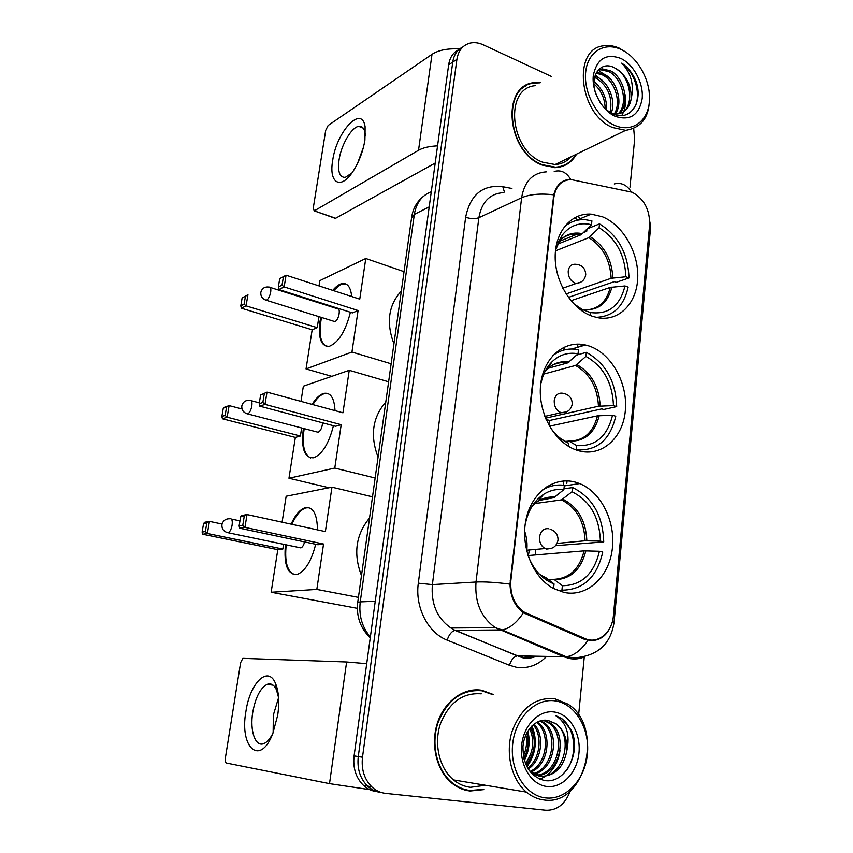 <?xml version="1.0" encoding="UTF-8"?>
<svg xmlns="http://www.w3.org/2000/svg" width="853" height="853" viewBox="0 0 853 853"><rect width="100%" height="100%" fill="white"/><g stroke="black" fill="none" stroke-linecap="round" stroke-linejoin="round"><path stroke-width="1.28" d="M589.188 346.041L585.51 344.996C564.089 339.857 543.212 357.78 540.599 385.098C537.731 412.34 554.226 442.27 575.924 449.872L578.494 450.704C601.45 457.347 622.957 438.218 625.324 410.773C628.032 383.423 611.516 353.494 589.188 346.041M575.274 482.116C554.173 476.23 531.846 492.33 526.12 519.061C520.159 545.685 532.581 577.182 553.256 588.367L564.004 592.419C586.928 597.388 608.647 577.396 612.198 549.79C616.015 522.249 601.429 492.277 579.656 483.587L575.274 482.116M602.399 216.769L591.204 214.135C571.393 212.632 554.972 231.611 555.186 257.179C555.196 282.706 572.054 309.266 592.238 316.218L597.612 317.679C618.905 321.837 636.828 303.444 637.724 278.078C638.854 252.776 623.085 225.096 602.399 216.769M632.18 192.234L571.158 179.588C561.53 180.015 555.772 185.954 553.874 197.427L510.851 580.701C509.966 594.797 514.519 605.331 524.51 612.305L585.062 638.588C597.825 644.527 612.219 632.585 613.403 615.685L649.645 224.734C649.847 209.603 644.026 198.77 632.18 192.234M549.321 486.114L549.428 485.122M563.886 350.039L564.196 347.096M520.479 638.652L521.247 638.353M540.759 82.442L534.106 82.645C500.53 85.471 506.863 152.484 542.241 165.098L555.602 167.625C564.793 166.964 571.787 162.465 576.596 154.116M525.661 86.196L523.582 87.017M493.706 694.641L481.678 690.248C463.872 687.326 444.786 700.899 437.589 722.544C430.296 744.136 436.395 770.376 451.632 782.958C457.219 787.554 463.36 790.241 470.056 791.008L483.832 789.601M479.898 690.535L476.294 689.853M610.194 627.371C606.248 635.837 600.043 640.251 591.577 640.614L584.028 639.121L523.411 612.753C514.935 606.494 510.467 596.951 509.998 584.113L553.736 194.825C556.582 184.653 562.138 179.535 570.39 179.503L571.574 179.61M458.775 49.687C453.178 52.438 449.808 57.471 448.657 64.796L354.091 755.907L358.271 756.568C356.97 768.617 360.051 778.437 367.526 786.039C371.545 789.782 376.141 791.947 381.302 792.533C376.141 791.947 371.545 789.782 367.526 786.039C360.051 778.437 356.97 768.617 358.271 756.568L452.762 62.088L358.271 756.568L362.493 757.229C361.192 769.342 364.295 779.215 371.791 786.861C375.832 790.624 380.438 792.8 385.62 793.386L545.909 810.254C557.126 810.521 565.24 804.091 570.262 790.976M462.923 46.915C457.304 49.666 453.913 54.72 452.762 62.088C453.913 54.72 457.304 49.666 462.923 46.915M527.41 84.735L529.649 84.287M578.611 715.155L584.284 656.863M629.994 187.148L634.621 139.604L633.704 128.59M551.251 76.386L483.171 44.782C478.682 42.735 474.353 42.17 470.184 43.076C462.816 45.06 458.392 50.487 456.909 59.347L362.493 757.229M465.695 790.219L469.427 790.39M562.809 166.207L564.643 164.97M354.091 755.907C352.79 767.892 355.861 777.659 363.293 785.218C367.302 788.95 371.876 791.104 377.026 791.68M332.67 160.588C336.402 131.884 361.725 104.29 365.095 126.66L364.913 140.148C363.079 151.141 359.316 161.238 353.622 170.429C341.136 190.645 328.522 183.651 332.67 160.588M365.404 135.958L365.063 132.833C364.103 128.046 361.981 125.881 358.718 126.351C351.457 127.236 341.179 144.978 339.057 159.874C337.564 171.762 339.654 177.584 345.337 177.349L351.862 173.031M357.535 163.413L363.495 147.121M459.618 48.962C447.804 48.28 438.602 50.071 432.013 54.325L328.149 125.476L325.697 130.37L313.275 208.068L314.213 210.84L335.677 218.251L435.211 163.04M437.557 145.874C429.464 146.215 423.12 147.686 418.524 150.288L314.554 210.702M335.677 218.251L334.643 218.144M614.181 125.156C631.391 133.068 647.63 121.968 649.368 102.072C651.351 82.283 638.694 58.079 621.848 49.847C605.033 41.317 587.824 51.351 585.702 71.876C583.324 92.273 596.951 117.554 614.181 125.156M620.749 48.834C615.13 46.083 609.639 45.06 604.276 45.753C572.054 47.693 578.665 114.334 612.731 127.566L625.675 130.338C643.631 127.438 651.404 114.035 648.984 90.119M535.162 85.684C503.942 88.211 509.731 150.405 542.583 162.177L555.111 164.533C561.519 164.117 566.861 161.526 571.147 156.76M560.698 166.857L562.628 165.791M540.098 82.826L534.255 83.082C501.02 85.865 507.279 152.186 542.295 164.682L555.527 167.177C564.366 166.559 571.169 162.305 575.946 154.436M594.882 76.237L598.156 77.57C608.829 83.018 616.133 100.931 611.26 112.98M594.552 77.474L596.631 78.412C608.221 86.334 612.742 97.647 610.204 112.372M596.567 72.292L604.276 74.211C616.676 80.31 623.586 102.989 615.258 114.014M596.098 73.145L602.74 75.053C614.736 81.014 621.805 102.541 614.267 113.939M609.778 78.38L598.102 70.117L602.25 68.89L610.471 70.799C624.545 77.527 630.452 104.77 618.979 113.705M597.878 70.383L600.704 69.754L608.914 71.652C622.583 78.209 628.757 104.365 618.084 113.865M595.757 93.595L599.051 100.707M593.965 82.005C602.698 88.776 606.899 98.031 606.568 109.77M593.955 83.925C601.194 90.311 604.926 98.511 605.161 108.512M600.117 102.488C603.572 107.574 607.667 111.263 612.422 113.566C630.484 122.8 644.303 100.697 635.325 79.702C632.073 72.473 627.541 66.95 621.741 63.133C631.092 73.059 634.259 84.863 631.231 98.543C631.455 84.969 626.102 74.861 615.173 68.219C630.442 75.49 635.442 105.911 621.528 112.895M631.231 98.543C629.663 107.723 624.961 112.863 617.145 113.971L612.742 113.716M620.963 58.484C606.078 53.057 596.865 58.729 593.315 75.49C591.534 91.09 601.898 110.389 615.088 116.285C630.015 121.137 639.046 115.262 642.17 98.66C643.727 83.423 633.939 64.753 620.963 58.484M615.173 68.219C601.397 59.71 589.178 75.309 595.65 93.308M523.817 87.422L521.833 88.424M621.741 63.133C634.088 71.631 641.136 92.209 635.432 106.039M624.982 94.278C626.049 100.323 625.686 105.953 623.895 111.157M623.671 111.754L621.784 115.571M595.33 74.904L604.063 82.155M593.997 81.376L598.443 85.929M557.457 244.235L581.277 234.671L591.492 224.712C579.795 221.951 570.124 225.32 562.458 234.852L555.559 250.046M583.964 232.357L586.725 231.248L586.917 229.361M587.514 228.753L599.51 223.891C618.254 235.545 628.085 253.565 629.002 277.961L616.207 282.332L614.352 281.639L568.386 297.409M598.113 317.774L598.955 317.284M566.424 225.16L565.454 225.331M595.97 317.327C613.019 316.719 623.746 306.654 628.128 287.141L624.982 285.958L610.247 287.408L570.956 300.714M591.492 224.712L591.897 220.842L585.361 219.701C577.31 219.232 570.22 221.684 564.078 227.069M590.116 315.397L590.415 312.539C608.466 314.853 619.982 305.992 624.982 285.958M573.301 303.38L582.631 309.767L582.471 311.249M581.757 309.319L590.415 312.539M401.326 291.076C388.467 305.118 386.004 322.711 393.937 343.823M629.002 277.961L625.867 276.767C624.918 254.716 616.005 238.382 599.115 227.762L599.51 223.891M566.04 293.954L611.153 278.281L625.867 276.767M599.115 227.762L588.879 237.656L555.474 250.867M350.412 312.262C345.593 331.124 338.588 342.458 329.397 346.275C321.154 346.702 318.03 338.417 320.024 321.41L320.803 317.241M331.838 376.344L306.046 368.944L312.166 329.78L241.346 308.21L240.791 305.811L242.135 297.91L247.946 294.743L246.059 305.864L241.346 308.21M316.495 302.122L316.591 301.514M319.022 285.915L319.854 280.616L365.777 258.491L404.045 271.649M312.166 329.78L317.231 327.659L246.059 305.864L244.097 304.158L245.44 296.226L247.946 294.743M324.662 304.713L324.886 304.148M332.787 290.383C335.901 286.565 338.95 284.305 341.904 283.612C347.448 282.748 350.711 287.056 351.703 296.524M318.915 316.836L317.231 327.659M306.046 368.944L351.948 352.033L358.079 310.535L352.438 312.902L278.878 289.54L284.156 286.917L358.079 310.535M283.409 276.767L282.044 285.126L284.156 286.917L286.064 275.21L279.72 278.664L286.064 275.21L359.763 299.147L365.777 258.491M391.143 363.794L351.948 352.033M242.135 297.91L245.44 296.226M240.791 305.811L244.097 304.158M282.044 285.126L278.355 286.981L278.878 289.54M279.72 278.664L278.355 286.981M333.448 321.176L335.037 321.474C338.886 320.174 341.115 307.528 337.298 308.722L336.956 308.839M326.358 346.339C320.184 342.757 318.564 333.139 321.517 317.465M325.377 304.947L325.611 304.382M333.502 290.617L340.656 284.529L345.646 283.868M548.01 368.336L567.799 362.856L578.046 353.782C568.301 352.033 559.685 354.635 552.211 361.587C546.688 367.025 542.977 374.147 541.069 382.965L540.855 382.901M549.044 365.116L550.068 364.828M576.649 355.072L586.331 352.342C605.662 363.122 615.781 381.216 616.687 406.614L603.721 409.483L601.813 408.886L549.62 420.476L546.08 419.431M549.247 425.796L549.62 420.476M557.148 352.726L555.484 352.886M575.935 449.883L576.329 449.808C597.025 451.12 610.172 439.935 615.759 416.253L612.518 415.262L597.505 415.827L549.481 426.212M578.046 353.782L578.462 349.709C569.1 347.853 560.549 349.794 552.819 355.552M576.329 449.808L576.756 445.597C595.405 446.663 607.325 436.555 612.518 415.262M550.334 427.641C555.484 434.966 561.615 440.18 568.716 443.283L568.407 446.247M565.006 441.427L568.94 441.108L576.756 445.597M568.716 443.283L561.178 438.943M385.78 402.083C372.516 417.362 369.946 435.723 378.071 457.155M616.687 406.614L613.456 405.601C612.507 382.656 603.327 366.257 585.915 356.405L586.331 352.342M545.547 418.162L598.454 406.231L613.456 405.601M585.915 356.405L575.53 365.457L543.83 374.072M333.438 425.7C328.938 443.389 322.402 454.073 313.829 457.752C304.617 458.328 301.077 449.019 303.22 429.827L303.444 428.451M329.045 487.756L288.964 478.256L295.341 437.429L222.462 418.791L221.865 416.509L223.273 408.267L224.424 407.276L229.116 405.612L242.017 408.992M300.981 401.379L303.348 386.196L349.24 370.319L388.616 381.803M295.341 437.429L300.395 436.022L227.143 417.202L222.462 418.791M312.113 404.407C315.919 398.212 319.822 394.534 323.831 393.372C330.591 392.252 334.323 397.999 335.016 410.634M301.653 427.982L300.395 436.022M288.964 478.256L334.781 468.062L341.2 424.698L335.549 426.265L259.749 406.167L264.995 404.386L341.2 424.698M264.291 393.713L262.852 402.467L264.995 404.386L267 392.135L260.613 395.024L267 392.135L342.959 412.799L349.24 370.319M375.149 478.021L334.781 468.062M223.273 408.267L229.116 405.612L227.143 417.202L225.149 415.379L226.557 407.105M221.865 416.509L225.149 415.379M262.852 402.467L259.184 403.725L259.749 406.167M260.613 395.024L259.184 403.725M316.804 431.927L318.18 432.279C320.696 430.84 322.157 427.684 322.541 422.811M310.609 457.944C303.977 454.542 301.834 444.776 304.19 428.643M312.859 404.61C316.474 398.714 320.206 395.088 324.044 393.734L327.765 393.468M318.18 432.279L246.432 413.588M527.762 554.802L527.772 554.845C533.242 569.516 542.007 579.219 554.055 583.932L546.229 577.929L543.126 577.63M541.474 499.474L553.906 497.651L563.886 489.633C556.678 488.78 549.897 490.368 543.542 494.399C534.415 500.54 528.423 510.062 525.576 522.942L525.395 522.9M563.972 488.758L572.715 487.596C592.515 497.491 602.858 515.596 603.732 541.922L555.58 545.675M535.194 554.972L535.748 550.057M548.586 487.02L546.325 486.988M557.435 590.372L561.924 590.169C583.324 589.945 596.94 577.246 602.751 552.072L599.414 551.273L584.102 550.857L528.412 555.538L529.201 550.643M553.32 588.399L552.765 588.09M563.886 489.633L564.334 485.336C556.561 484.301 549.204 485.89 542.273 490.102M561.924 590.169L562.372 585.734C581.661 585.414 593.997 573.93 599.414 551.273M554.055 583.932L553.597 588.389M545.941 579.741L554.493 579.741L562.372 585.734M369.541 518.016C355.84 534.628 353.153 553.81 361.48 575.572M603.732 541.922L600.384 541.111C599.456 517.195 589.999 500.754 572.022 491.776L572.459 487.5M557.116 543.404L585.105 540.77L600.384 541.111M572.022 491.776L561.487 499.879L534.81 503.569M524.616 531.046C526.823 537.582 527.538 544.289 526.738 551.145M315.685 544.267C311.516 560.762 305.459 570.785 297.548 574.325C287.717 575.189 283.676 565.304 285.435 544.683M357.343 608.328L271.147 592.249L277.801 549.663L202.747 534.245L202.118 532.08L203.59 523.475L204.805 522.217L209.443 521.375L222.057 524.041M282.098 522.185L286.16 496.233L331.956 487.191L372.505 496.83M277.801 549.663L282.844 549.044L207.386 533.498L202.747 534.245M291.097 524.137C295.234 515.041 299.861 509.582 304.979 507.77C312.987 506.405 317.156 513.783 317.476 529.884M283.58 544.299L282.844 549.044M271.147 592.249L316.826 589.423L323.543 544.043L317.902 544.736L239.736 528.231L244.939 527.389L323.543 544.043M244.267 516.15L242.764 525.32L244.939 527.389L247.029 514.551L244.267 516.15L240.61 516.811L241.815 515.5L247.029 514.551L325.377 531.6L331.956 487.191M358.431 597.388L316.826 589.423M203.59 523.475L206.831 522.889L209.443 521.375L207.386 533.498L205.36 531.536L206.831 522.889M202.118 532.08L205.36 531.536M242.764 525.32L239.117 525.928L239.736 528.231M240.61 516.811L239.117 525.928M299.467 547.605L300.885 547.903C302.484 547.2 303.721 545.216 304.585 541.922M294.253 574.666C287.173 571.489 284.486 561.551 286.203 544.843M291.854 524.307C295.991 515.212 300.629 509.753 305.747 507.94L309.042 507.684M245.92 711.455C249.854 683.21 267.895 665.063 275.412 683.189C278.782 691.218 279.56 701.87 277.726 715.145L272.736 733.761C259.92 766.954 239.266 747.399 245.92 711.455M278.558 697.541L276.447 689.8C274.08 684.82 271.009 682.986 267.224 684.319C260.346 687.944 255.527 697.285 252.755 712.319C249.63 730.701 255.335 747.473 263.929 743.56C267.224 742.153 270.273 738.613 273.067 732.93M273.141 732.748L273.344 715.07L278.568 697.733M366.715 663.677L346.617 661.981L242.828 658.356L240.621 662.653L225.363 758.104C225.021 760.908 225.395 762.55 226.45 763.051L329.514 783.64L346.617 661.981M369.744 789.643L329.514 783.64M545.749 797.928C565.976 800.285 585.158 779.418 587.397 753.977C589.924 728.579 575.359 703.981 555.612 700.953C535.929 697.53 515.457 717.362 512.696 743.869C509.636 770.334 525.491 795.966 545.749 797.928M544.161 799.997C585.872 806.48 604.457 726.244 567.874 704.109L554.493 698.639C535.076 697.2 520.938 708.118 512.067 731.405C505.221 753.199 511.448 779.589 526.386 792.096C531.803 796.617 537.731 799.25 544.161 799.997M481.273 693.83C462.667 692.455 449.03 702.488 440.372 723.93C433.655 744.008 439.37 768.329 453.551 779.93C458.69 784.131 464.331 786.583 470.483 787.308L485.432 785.261M492.586 694.566L481.625 690.759C461.814 689.256 447.271 699.918 437.994 722.747C430.776 744.115 436.821 770.088 451.909 782.521C457.421 787.063 463.499 789.718 470.12 790.475L482.691 789.409M534.127 775.324L533.392 775.217M566.733 751.28C567.49 739.252 563.961 730.093 556.135 723.792L548.18 720.486C536.292 717.949 524.115 730.509 522.953 746.791C523.06 765.173 530.129 776.39 544.193 780.452C565.326 784.728 581.714 751.93 571.35 730.264L561.956 718.727L555.548 715.507C566.563 722.566 570.294 734.486 566.733 751.28C563.279 767.892 554.61 776.23 540.759 776.305L529.393 770.845M539.085 776.059L531.579 773.468M526.877 732.812C529.233 741.545 528.21 750.064 523.795 758.36M525.885 734.87C527.335 742.078 526.482 749.137 523.347 756.046M530.545 727.385C536.793 740.553 535.247 753.028 525.917 764.789M529.66 728.473C534.895 740.724 533.466 752.378 525.363 763.446M534.042 724.08C544.864 735.062 542.018 760.524 528.188 769.086M533.178 724.773C542.913 735.723 540.237 759.351 527.612 768.137M537.465 721.958L537.657 722.096C552.659 732.332 549.065 765.29 530.79 772.04M536.612 722.395C550.729 732.855 547.359 764.128 530.044 771.432M540.823 720.71L544.15 722.694C560.474 733.783 554.482 770.44 533.85 774.055M539.992 720.945L542.519 722.544C558.502 733.42 553.16 769.15 533.072 773.618M544.054 720.199L550.729 723.291C568.503 735.297 559.515 775.665 537.017 775.452M543.276 720.263L549.076 723.141C566.477 734.902 558.299 774.353 536.217 775.153M548.18 720.486L555.719 723.749C574.709 736.512 562.959 779.642 539.469 776.102M554.482 712.052C539.331 709.525 523.731 724.837 521.663 745.085C519.36 765.29 531.419 784.867 546.912 786.477C562.394 788.385 577.225 772.455 578.984 752.847C580.978 733.249 569.687 714.292 554.482 712.052M476.294 690.365L472.626 690.088M462.113 789.11L465.535 789.675M555.548 715.507L561.669 718.706C575.391 728.195 577.78 754.734 566.627 770.302M560.005 750.597C558.406 761.217 553.97 769.491 546.72 775.409M545.568 776.262L539.97 779.279M531.43 726.425C536.782 740.34 535.162 753.594 526.568 766.175M527.314 732.002C529.414 741.385 528.327 750.533 524.062 759.437M531.931 725.914C537.71 740.276 536.025 753.924 526.898 766.847M527.836 731.106C530.342 741.172 529.18 750.96 524.35 760.471M553.874 197.427L553.256 197.704M510.851 580.701L510.211 580.733M527.175 613.68L525.075 613.723M580.477 218.624L577.78 216.246M546.517 656.501C537.785 665.319 527.708 668.901 516.278 667.238L509.476 665.287L447.185 640.145C427.982 632.851 414.867 607.187 418.322 583.185L465.642 217.259C470.302 194.623 482.691 184.44 502.812 186.711L511.939 188.481M587.962 640.283C581.341 650.093 574.122 655.594 566.317 656.789L517.792 655.85L523.241 657.439L536.452 656.277M614.256 183.939C621.219 182.254 626.902 184.898 631.273 191.882M602.506 636.679L602.271 637.287M584.614 656.789C579.816 658.868 574.869 659.454 569.751 658.559L564.153 656.895L495.316 627.659C481.039 617.401 474.599 602.186 476.017 582.013L521.62 197.757C529.788 194.249 540.493 193.268 553.736 194.825M612.614 620.536L614.096 622.114C610.887 644.026 597.75 655.925 574.698 657.834L566.317 656.789L502.118 629.94L455.491 630.335L517.27 655.882C513.741 656.746 511.15 659.881 509.476 665.287M509.998 584.113C495.742 582.322 484.419 581.618 476.017 582.013L432.386 584.604C430.904 603.785 437.088 618.254 450.917 628L454.99 630.378C451.578 631.348 448.977 634.6 447.185 640.145M523.411 612.753C516.726 622.797 509.636 628.522 502.118 629.94L495.316 627.659L450.917 628L454.99 630.378L522.047 657.61C526.717 658.751 531.462 658.303 536.281 656.266M554.226 171.464C561.018 169.63 566.531 172.317 570.753 179.525M503.366 192.607C489.867 193.631 481.7 201.99 478.874 217.707L521.62 197.757C524.424 181.38 532.73 172.732 546.538 171.826M614.139 621.634L650.7 226.28L649.762 221.513M456.909 59.347L448.657 64.796M465.642 217.259C470.707 218.912 475.11 219.05 478.874 217.707L432.386 584.604L418.322 583.185M502.812 186.711L504.432 192.096M539.053 646.414L539.992 645.785M566.797 483.427L567.064 480.889M581.032 346.297L581.245 344.292M431.287 191.754C421.936 195.316 416.285 202.875 414.334 214.423L429.219 206.874M411.583 217.835L414.334 214.423L360.243 601.887L375.256 601.258M370.245 637.82C360.339 628.117 356.17 616.303 357.727 602.389L360.243 601.887C358.697 615.525 362.067 627.211 370.362 636.956M418.524 150.288L432.013 54.325M581.277 234.671L577.449 234.074C571.979 233.679 567.021 235.044 562.564 238.168M582.663 309.426C597.75 311.153 607.517 303.7 611.942 287.088M582.642 233.711C572.747 231.621 564.579 234.618 558.129 242.668L557.969 242.892M586.395 309.874C598.774 308.978 606.718 301.482 610.247 287.408M612.849 277.95C611.889 259.472 604.35 245.728 590.244 236.707M611.153 278.281C610.194 260.09 602.762 246.549 588.879 237.656M334.728 321.57L266.317 300.267C262.361 298.998 260.538 296.364 260.826 292.355C261.999 288.293 264.739 286.533 269.068 287.066C270.593 286.917 271.137 288.613 270.678 292.174C269.836 296.215 268.482 298.87 266.594 300.16L265.134 299.904M580.776 282.194L576.361 283.399L574.922 283.036C570.326 280.765 568.087 276.745 568.226 270.966C569.004 266.381 571.329 264.142 575.221 264.249C581.81 264.633 585.318 268.045 585.734 274.463M567.682 362.898C561.69 361.939 556.103 363.005 550.921 366.097M547.679 368.443L545.6 370.383M568.94 441.108C584.529 441.801 594.626 433.313 599.222 415.646M569.058 362.077C560.847 360.808 553.608 363.101 547.327 368.965L545.035 371.481M568.78 441.033C583.58 441.076 593.155 432.674 597.505 415.827M600.171 406.039C599.211 386.835 591.46 373.038 576.905 364.647M598.454 406.231C597.495 387.326 589.85 373.731 575.53 365.457M249.993 400.366C251.699 400.174 252.307 402.094 251.816 406.113C250.942 410.304 249.577 412.905 247.701 413.918C243.51 412.777 241.548 410.101 241.815 405.911C242.934 401.859 245.664 400.014 249.993 400.366M566.552 411.882L561.135 412.681C556.401 410.645 554.098 406.614 554.247 400.579C555.324 394.96 558.235 392.529 562.98 393.286C568.951 394.438 572.043 397.956 572.235 403.842M540.727 575.508L541.367 576.106M553.384 497.789L539.437 500.38M537.912 501.201L533.2 504.603M554.493 579.741C570.614 579.283 581.064 569.644 585.851 550.835M539.618 574.41L546.229 577.929M554.77 497.118C548.746 496.563 543.084 497.971 537.795 501.351L532.347 505.893M553.586 579.347C569.271 578.665 579.432 569.175 584.102 550.857M586.853 540.727C585.894 520.746 577.907 506.906 562.884 499.218M585.105 540.77C584.145 521.087 576.276 507.46 561.487 499.879M230.299 518.677C232.027 518.784 232.624 520.97 232.091 525.256C231.28 529.286 230.001 531.792 228.231 532.773L226.919 532.485M551.379 548.415L546.645 549.087L545.131 548.543C541.143 546.208 539.277 542.337 539.544 536.942C540.717 530.875 543.798 528.135 548.81 528.732M461.185 781.209L468.851 782.489M571.67 349.005L585.51 344.996M575.455 220.714L591.204 214.135M524.51 612.305L522.814 612.337M564.27 485.922L579.656 483.587M598.593 638.822L598.038 639.462M371.791 786.861L363.293 785.218M575.029 217.515L577.31 219.946M563.268 483.971L563.577 480.964M577.534 347.31L577.865 344.122M537.966 645.956L538.733 645.252M357.727 602.389L411.679 217.11C413.012 208.484 416.914 201.585 423.376 196.403M365.063 132.833L365.095 126.66M358.718 126.351L363.239 128.163M335.325 218.379L314.213 210.84M555.111 164.533L625.675 130.338M554.557 167.657L555.527 167.177M600.704 69.754L602.25 68.89M559.088 241.484L577.449 234.074C569.911 233.221 563.47 236.089 558.129 242.668L562.458 234.852M338.566 309.127L270.23 287.44M562.788 288.218L576.361 283.399C581.618 282.812 584.721 279.997 585.691 274.943M342.629 283.846L341.904 283.612M567.799 362.856C560.346 361.352 553.522 363.389 547.327 368.965L552.211 361.587M259.323 402.851L251.24 400.697M544.854 416.392L561.135 412.681C567.298 412.831 570.988 409.994 572.214 404.183M324.566 393.574L323.831 393.372M553.906 497.651C548.372 496.915 542.998 498.152 537.795 501.351L543.542 494.399M540.589 575.37L541.772 576.084M230.054 518.752C225.725 518.592 223.017 520.543 221.929 524.627C221.695 529.041 223.795 531.76 228.231 532.773L300.885 547.903M239.949 520.874L231.355 519.029M526.514 550.217L545.131 548.543C552.179 549.641 556.476 546.837 558.022 540.152M558.043 539.938C558.022 534.543 555.378 530.961 550.1 529.18M305.747 507.94L304.979 507.77M276.447 689.8L275.412 683.189M267.224 684.319L273.099 685.172M530.374 772.104L530.982 772.189M542.519 722.544L544.15 722.694M549.076 723.141L550.729 723.291M450.928 782.361L451.909 782.521M453.551 779.93L526.386 792.096"/></g></svg>
